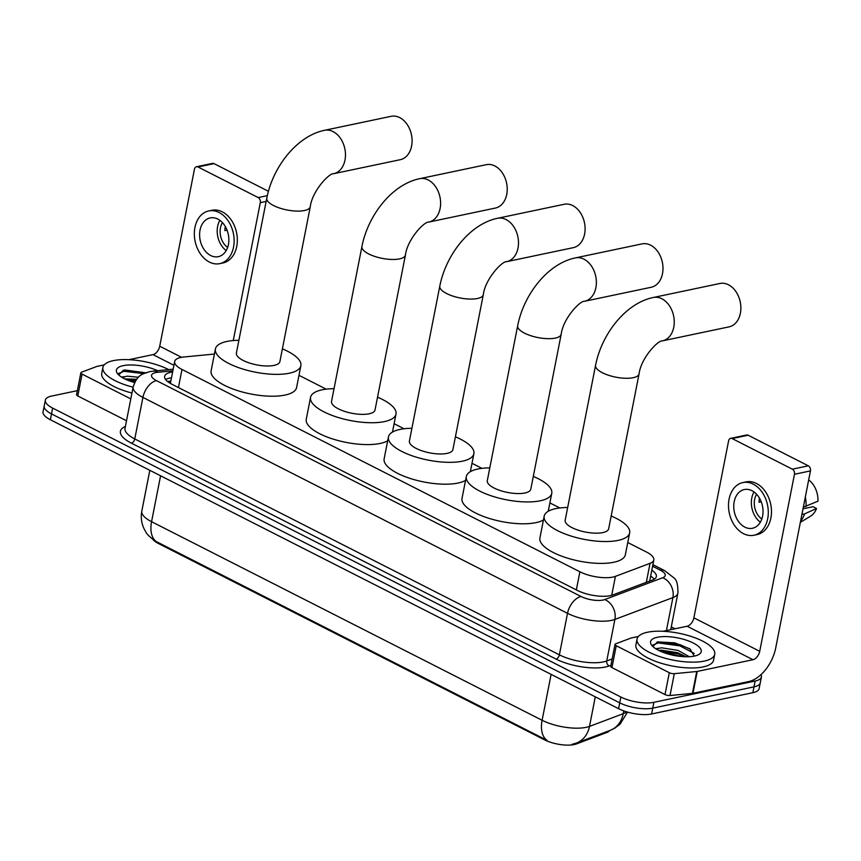 <?xml version="1.0" encoding="UTF-8"?>
<svg xmlns="http://www.w3.org/2000/svg" width="861" height="861" viewBox="0 0 861 861"><rect width="100%" height="100%" fill="white"/><g stroke="black" fill="none" stroke-linecap="round" stroke-linejoin="round"><path stroke-width="1.29" d="M214.421 354.043L183.985 356.981A23.753 8.244 11.1 0 0 180.95 357.433A23.753 8.244 11.1 0 0 174.675 361.523A23.753 8.244 11.1 0 0 181.983 369.455L579.894 571.779A23.753 8.244 11.1 0 0 615.421 576.364L650.055 563.331A23.753 8.244 11.1 0 0 653.811 559.962A23.753 8.244 11.1 0 0 646.493 552.03L627.766 542.505M609.674 730.548A21.374 7.415 -168.9 0 1 606.747 732.528L576.45 743.926A21.374 7.415 -168.9 0 1 544.464 739.803L158.467 543.528A21.374 7.415 -168.9 0 1 153.021 539.599M559.833 507.958L549.878 502.899M481.956 468.362L472 463.304M404.067 428.756L394.123 423.698M326.19 389.161L298.982 375.321M156.476 541.752A27.703 16.456 117 0 1 151.568 521.691A31.663 10.989 11.1 0 1 141.817 511.122C140.644 517.429 141.462 523.445 144.261 529.181L145.907 532.044C146.499 533.755 149.448 536.672 154.754 540.805L547.015 740.342A27.703 16.456 -63 0 1 542.107 720.28A31.663 10.989 11.1 0 0 586.137 727.341A31.663 10.989 11.1 0 0 589.494 726.393L623.256 713.683A31.663 10.989 11.1 0 0 626.604 711.821M761.006 674.626A23.753 8.244 -168.9 0 1 761.425 676.94A23.753 8.244 -168.9 0 1 755.14 681.029L653.886 702.318L652.746 708.14A23.753 8.244 -168.9 0 1 619.726 702.845L51.509 413.915A23.753 8.244 -168.9 0 1 44.191 405.983A23.753 8.244 -168.9 0 0 51.509 413.915L619.726 702.845A23.753 8.244 -168.9 0 0 652.746 708.14L753.999 686.863L652.746 708.14L651.594 713.973A23.753 8.244 -168.9 0 1 618.585 708.678L50.368 419.748A23.753 8.244 -168.9 0 1 43.05 411.816L45.342 400.161A23.753 8.244 -168.9 0 1 51.617 396.071L77.35 390.657M761.425 676.94L760.274 682.773A23.753 8.244 -168.9 0 1 753.999 686.863A23.753 8.244 -168.9 0 0 760.274 682.773L759.133 688.606A23.753 8.244 -168.9 0 1 752.858 692.685L651.594 713.973M571.995 744.345L576.45 743.054A27.703 22.666 -110.6 0 0 589.494 726.393L595.285 696.829M172.62 371.963A23.753 8.244 11.1 0 0 170.909 372.253A23.753 8.244 11.1 0 0 164.634 376.343A23.753 8.244 11.1 0 0 171.952 384.275L577.247 590.366A23.753 8.244 11.1 0 0 612.774 594.951L652.606 579.959A23.753 8.244 11.1 0 0 656.362 576.59A23.753 8.244 11.1 0 0 651.799 570.23M165.624 379.572A23.753 8.244 -168.9 0 1 169.768 378.087A23.753 8.244 -168.9 0 1 171.479 377.785M653.886 702.318A23.753 8.244 -168.9 0 1 620.867 697.023L52.65 408.092A23.753 8.244 -168.9 0 1 45.342 400.161M671.279 626.894L674.992 628.788M650.647 576.063A23.753 8.244 -168.9 0 1 654.22 579.195M133.089 387.192A39.584 13.733 -168.9 0 1 102.889 367.443A39.584 13.733 -168.9 0 1 113.351 360.63A39.584 13.733 -168.9 0 1 168.691 369.617M131.948 393.014A39.584 13.733 -168.9 0 1 101.749 373.265L102.889 367.443M134.585 382.564A25.808 8.954 -168.9 0 1 117.57 373.696A25.808 8.954 -168.9 0 1 123.231 365.645A25.808 8.954 -168.9 0 1 157.617 370.693M146.618 372.931L125.049 370.004L123.371 370.284L118.71 374.933M136.63 379.26L124.716 378.894M138.46 377.236L127.406 376.182L124.834 376.677A17.887 6.21 -168.9 0 0 123.112 378.044M121.401 377.021L124.834 376.677M135.92 380.239L125.372 379.206M145.391 372.91L123.048 370.348M135.242 381.315L128.181 380.433M143.712 373.631L124.07 371.306L118.452 373.523M130.797 398.891L82.075 374.115L77.781 395.974A3.961 1.378 -168.9 0 1 76.564 394.65L80.859 372.791A3.961 1.378 11.1 0 0 82.075 374.115M126.513 420.749L77.781 395.974M196.48 166.743L212.473 163.386A3.961 2.874 78.1 0 1 214.002 163.612L198.008 166.98A3.961 2.874 -101.9 0 0 196.48 166.743A3.961 2.874 -101.9 0 0 194.457 169.176L159.726 346.219A7.921 4.703 -63 0 1 152.967 354.624L128.935 359.672M268.417 191.282L214.002 163.612M266.135 201.431L260.302 202.658A3.961 2.874 -101.9 0 0 258.182 197.567L198.008 166.98M260.302 202.658L233.256 340.558M104.235 364.87L97.239 366.334A3.961 1.378 11.1 0 0 96.819 366.452L81.483 372.232A3.961 1.378 11.1 0 0 80.859 372.791M217.811 219.081A19.792 14.368 -101.9 0 0 210.17 217.93A19.792 14.368 -101.9 0 0 199.601 235.085A19.792 14.368 -101.9 0 0 210.665 255.513A19.792 14.368 -101.9 0 0 218.307 256.664A19.792 14.368 -101.9 0 0 228.865 239.509A19.792 14.368 -101.9 0 0 217.811 219.081M219.856 220.341A19.792 14.368 -101.9 0 0 226.206 250.562M227.067 230.188L224.915 230.64A15.832 11.494 78.1 0 1 225.324 226.551M222.45 222.655A15.832 11.494 -101.9 0 0 227.648 247.398M219.77 263.638L222.967 262.96A26.917 19.534 -101.9 0 0 237.335 239.627A26.917 19.534 -101.9 0 0 222.289 211.849A26.917 19.534 -101.9 0 0 211.892 210.288L208.696 210.956A26.917 19.534 -101.9 0 0 194.338 234.3A26.917 19.534 -101.9 0 0 209.374 262.067A26.917 19.534 -101.9 0 0 219.77 263.638A26.917 19.534 -101.9 0 0 234.138 240.294A26.917 19.534 -101.9 0 0 219.092 212.527A26.917 19.534 -101.9 0 0 208.696 210.956M704.266 661.097A39.584 13.733 -168.9 0 1 660.333 656.792A39.584 13.733 -168.9 0 1 637.043 639.045A39.584 13.733 -168.9 0 1 647.504 632.232A39.584 13.733 -168.9 0 1 691.437 636.537A39.584 13.733 -168.9 0 1 714.727 654.285A39.584 13.733 -168.9 0 1 704.266 661.097M714.727 654.285L713.586 660.118A39.584 13.733 -168.9 0 1 703.125 666.931A39.584 13.733 -168.9 0 1 659.192 662.626A39.584 13.733 -168.9 0 1 635.902 644.878L637.043 639.045M657.384 637.258A25.808 8.954 -168.9 0 1 690.231 641.617A25.808 8.954 -168.9 0 1 698.777 654.532A25.808 8.954 -168.9 0 1 694.396 656.082A25.808 8.954 -168.9 0 1 651.723 645.298A25.808 8.954 -168.9 0 1 657.384 637.258M694.321 656.093L689.812 648.817L674.733 642.855L657.524 641.886L652.864 646.546M686.045 656.76L677.65 652.724L661.108 650.109L658.869 650.496M689.252 656.706L678.102 650.41L661.56 647.795L658.988 648.29A17.887 6.21 -168.9 0 0 657.266 649.657M655.565 648.634L658.988 648.29M685.324 656.739L678.307 653.951L659.526 650.819M690.619 649.398L680.115 644.695L657.201 641.962M682.095 656.566L662.335 652.035M694.235 653.434L679.889 645.858L658.224 642.919L652.606 645.137M400.257 159.694A22.171 16.09 -101.9 0 0 412.085 140.472A22.171 16.09 -101.9 0 0 399.708 117.602A22.171 16.09 -101.9 0 0 391.142 116.31L324.522 130.312A22.171 16.09 78.1 0 1 333.089 131.604A22.171 16.09 78.1 0 1 345.476 154.474A22.171 16.09 78.1 0 1 333.648 173.696L400.257 159.694M310.283 206.705A22.171 7.695 11.1 0 1 304.428 210.514A22.171 7.695 11.1 0 1 273.604 205.575A22.171 7.695 11.1 0 1 266.781 198.17L236.388 353.064A22.171 7.695 11.1 0 0 249.432 362.998A22.171 7.695 11.1 0 0 274.035 365.408A22.171 7.695 11.1 0 0 279.89 361.598L310.283 206.705C312.199 190.938 329.214 172.943 333.648 173.696M282.397 348.845A43.545 15.111 -168.9 0 1 300.866 365.71A43.545 15.111 -168.9 0 1 289.361 373.211A43.545 15.111 -168.9 0 1 241.037 368.476A43.545 15.111 -168.9 0 1 215.411 348.953A43.545 15.111 -168.9 0 1 226.917 341.451A43.545 15.111 -168.9 0 1 238.895 340.31M300.866 365.71L296.582 387.568A43.545 15.111 -168.9 0 1 285.077 395.059A43.545 15.111 -168.9 0 1 236.743 390.334A43.545 15.111 -168.9 0 1 211.128 370.811L215.411 348.953M495.398 208.061A22.171 16.09 -101.9 0 0 507.226 188.85A22.171 16.09 -101.9 0 0 494.838 165.969A22.171 16.09 -101.9 0 0 486.282 164.677L419.662 178.69A22.171 16.09 78.1 0 1 428.229 179.981A22.171 16.09 78.1 0 1 440.606 202.852A22.171 16.09 78.1 0 1 428.778 222.073L495.398 208.061M405.423 255.082A22.171 7.695 11.1 0 1 399.558 258.892A22.171 7.695 11.1 0 1 368.745 253.952A22.171 7.695 11.1 0 1 361.921 246.547L331.528 401.441A22.171 7.695 11.1 0 0 344.572 411.375A22.171 7.695 11.1 0 0 369.175 413.786A22.171 7.695 11.1 0 0 375.03 409.976L405.423 255.082C407.339 239.315 424.344 221.309 428.778 222.073M377.538 397.212A43.545 15.111 -168.9 0 1 396.006 414.087A43.545 15.111 -168.9 0 1 384.501 421.578A43.545 15.111 -168.9 0 1 336.177 416.853A43.545 15.111 -168.9 0 1 310.552 397.33A43.545 15.111 -168.9 0 1 322.057 389.829A43.545 15.111 -168.9 0 1 334.036 388.677M387.676 440.8A43.545 15.111 -168.9 0 1 380.207 443.437A43.545 15.111 -168.9 0 1 331.883 438.701A43.545 15.111 -168.9 0 1 306.268 419.178L310.552 397.33M573.275 247.667A22.171 16.09 -101.9 0 0 585.103 228.445A22.171 16.09 -101.9 0 0 572.726 205.575A22.171 16.09 -101.9 0 0 564.159 204.283L497.54 218.285A22.171 16.09 78.1 0 1 506.107 219.577A22.171 16.09 78.1 0 1 518.494 242.447A22.171 16.09 78.1 0 1 506.666 261.669L573.275 247.667M483.301 294.677A22.171 7.695 11.1 0 1 477.446 298.498A22.171 7.695 11.1 0 1 446.633 293.547A22.171 7.695 11.1 0 1 439.799 286.143L409.405 441.036A22.171 7.695 11.1 0 0 422.45 450.981A22.171 7.695 11.1 0 0 447.053 453.392A22.171 7.695 11.1 0 0 452.908 449.571L483.301 294.677C485.227 278.921 502.232 260.915 506.666 261.669M455.415 436.818A43.545 15.111 -168.9 0 1 473.884 453.693A43.545 15.111 -168.9 0 1 462.379 461.184A43.545 15.111 -168.9 0 1 414.055 456.448A43.545 15.111 -168.9 0 1 388.44 436.925A43.545 15.111 -168.9 0 1 399.945 429.435A43.545 15.111 -168.9 0 1 411.913 428.283M465.553 480.395A43.545 15.111 -168.9 0 1 458.095 483.043A43.545 15.111 -168.9 0 1 409.771 478.307A43.545 15.111 -168.9 0 1 384.146 458.784L388.44 436.925M651.164 287.273A22.171 16.09 -101.9 0 0 662.992 268.051A22.171 16.09 -101.9 0 0 650.604 245.181A22.171 16.09 -101.9 0 0 642.037 243.889L575.428 257.891A22.171 16.09 78.1 0 1 583.984 259.183A22.171 16.09 78.1 0 1 596.372 282.053A22.171 16.09 78.1 0 1 584.544 301.275L651.164 287.273M561.178 334.283A22.171 7.695 11.1 0 1 555.323 338.093A22.171 7.695 11.1 0 1 524.51 333.153A22.171 7.695 11.1 0 1 517.676 325.749L487.294 480.642A22.171 7.695 11.1 0 0 500.338 490.576A22.171 7.695 11.1 0 0 524.941 492.987A22.171 7.695 11.1 0 0 530.796 489.177L561.178 334.283C563.105 318.516 580.11 300.521 584.544 301.275M533.293 476.424A43.545 15.111 -168.9 0 1 551.772 493.288A43.545 15.111 -168.9 0 1 540.267 500.79A43.545 15.111 -168.9 0 1 491.932 496.054A43.545 15.111 -168.9 0 1 466.318 476.531A43.545 15.111 -168.9 0 1 477.823 469.03A43.545 15.111 -168.9 0 1 489.791 467.889M543.442 520.001A43.545 15.111 -168.9 0 1 535.972 522.638A43.545 15.111 -168.9 0 1 487.649 517.913A43.545 15.111 -168.9 0 1 462.023 498.39L466.318 476.531M729.041 326.868A22.171 16.09 -101.9 0 0 740.869 307.646A22.171 16.09 -101.9 0 0 728.481 284.776A22.171 16.09 -101.9 0 0 719.925 283.484L653.305 297.486A22.171 16.09 78.1 0 1 661.872 298.778A22.171 16.09 78.1 0 1 674.249 321.648A22.171 16.09 78.1 0 1 662.421 340.87L729.041 326.868M639.066 373.878A22.171 7.695 11.1 0 1 633.212 377.699A22.171 7.695 11.1 0 1 602.388 372.748A22.171 7.695 11.1 0 1 595.564 365.344L565.171 520.248A22.171 7.695 11.1 0 0 578.215 530.182A22.171 7.695 11.1 0 0 602.818 532.593A22.171 7.695 11.1 0 0 608.673 528.783L639.066 373.878C640.982 358.122 657.998 340.117 662.421 340.87M611.181 516.019A43.545 15.111 -168.9 0 1 629.649 532.894A43.545 15.111 -168.9 0 1 618.144 540.385A43.545 15.111 -168.9 0 1 569.821 535.65A43.545 15.111 -168.9 0 1 544.195 516.126A43.545 15.111 -168.9 0 1 555.7 508.636A43.545 15.111 -168.9 0 1 567.679 507.484M629.649 532.894L625.355 554.753A43.545 15.111 -168.9 0 1 613.861 562.244A43.545 15.111 -168.9 0 1 565.526 557.508A43.545 15.111 -168.9 0 1 539.912 537.985L544.195 516.126M669.309 672.71A3.961 1.378 11.1 0 0 674.303 673.668L696.732 671.505A3.961 1.378 11.1 0 0 697.238 671.429L692.954 693.288A3.961 1.378 -168.9 0 1 692.448 693.363L670.019 695.527A3.961 1.378 -168.9 0 1 665.015 694.569L669.309 672.71L616.228 645.728L611.945 667.587A3.961 1.378 -168.9 0 1 610.718 666.263L615.012 644.405A3.961 1.378 11.1 0 0 616.228 645.728M665.015 694.569L611.945 667.587M692.954 693.288L748.683 681.578A31.663 18.813 117 0 0 775.718 647.946L810.449 470.902L794.466 474.271L759.725 651.314A7.921 4.703 -63 0 1 752.966 659.72L697.238 671.429M730.634 438.357L746.627 434.999A3.961 2.874 78.1 0 1 748.155 435.225L732.173 438.583A3.961 2.874 -101.9 0 0 730.634 438.357A3.961 2.874 -101.9 0 0 728.61 440.789L693.88 617.832A7.921 4.703 -63 0 1 687.121 626.238L663.099 631.285M794.466 474.271A3.961 2.874 -101.9 0 0 792.335 469.18L808.328 465.823L748.155 435.225M808.328 465.823A3.961 2.874 78.1 0 1 810.449 470.902M792.335 469.18L732.173 438.583M638.388 636.483L631.393 637.947A3.961 1.378 11.1 0 0 630.973 638.066L615.637 643.845A3.961 1.378 11.1 0 0 615.012 644.405M751.965 490.695A19.792 14.368 -101.9 0 0 744.324 489.543A19.792 14.368 -101.9 0 0 733.755 506.698A19.792 14.368 -101.9 0 0 744.819 527.126A19.792 14.368 -101.9 0 0 752.46 528.277A19.792 14.368 -101.9 0 0 763.029 511.111A19.792 14.368 -101.9 0 0 751.965 490.695M754.01 491.954A19.792 14.368 -101.9 0 0 760.36 522.164M761.221 501.802L759.068 502.254A15.832 11.494 78.1 0 1 759.477 498.153M756.604 494.268A15.832 11.494 -101.9 0 0 761.813 519M753.924 535.251L757.131 534.573A26.917 19.534 -101.9 0 0 771.488 511.24A26.917 19.534 -101.9 0 0 756.453 483.462A26.917 19.534 -101.9 0 0 746.057 481.891L742.86 482.569A26.917 19.534 -101.9 0 0 728.492 505.902A26.917 19.534 -101.9 0 0 743.527 533.68A26.917 19.534 -101.9 0 0 753.924 535.251A26.917 19.534 -101.9 0 0 768.292 511.908A26.917 19.534 -101.9 0 0 753.257 484.14A26.917 19.534 -101.9 0 0 742.86 482.569M800.59 521.153A26.121 18.964 -101.9 0 0 804.561 513.899L816.519 508.485L813.032 506.709L803.012 508.819M801.903 514.458L804.561 513.899M808.619 480.255L809.232 480.33A20.578 14.938 -101.9 0 1 817.95 501.199L803.335 507.172M805.993 506.612A26.121 18.964 -101.9 0 0 805.326 497.001M800.353 522.347L810.459 516.245A20.578 14.938 -101.9 0 0 816.519 508.485M606.747 732.528L606.94 731.581M576.45 743.926L576.633 742.978M544.464 739.803L544.604 739.093M158.467 543.528L158.607 542.817M170.564 382.435A23.753 14.529 -95.5 0 0 168.024 381.875M178.431 387.579L181.983 369.455M646.331 582.316L650.055 563.331M611.708 595.306L615.421 576.364M576.332 589.903L579.894 571.779M627.529 712.09L620.092 724.133L614.679 728.212L610.212 730.343A27.703 22.666 -110.6 0 0 623.256 713.683L623.794 710.895M160.576 475.789L151.568 521.691L542.107 720.28L551.115 674.367M618.585 708.678L620.867 697.023M50.368 419.748L52.65 408.092M752.858 692.685L755.14 681.029M172.846 370.833L157.767 372.286A15.832 5.489 11.1 0 0 155.744 372.587A15.832 5.489 11.1 0 0 156.433 380.605L581.035 596.501A15.832 5.489 11.1 0 0 603.044 600.042A15.832 5.489 11.1 0 0 604.723 599.557L662.722 577.731A15.832 5.489 11.1 0 0 660.355 570.197L652.573 566.237M670.73 629.682L677.908 593.1A31.663 10.989 -168.9 0 1 672.904 597.599L614.894 619.425A31.663 10.989 -168.9 0 1 611.536 620.383A31.663 10.989 -168.9 0 1 567.517 613.312L142.915 397.416A31.663 10.989 -168.9 0 1 133.164 386.837L125.017 428.369A31.663 10.989 11.1 0 0 134.768 438.938L559.37 654.844A31.663 10.989 11.1 0 0 603.389 661.905A31.663 10.989 11.1 0 0 606.747 660.957L612.16 658.923M610.912 665.316L609.287 665.919A35.624 12.355 -168.9 0 1 555.991 659.052L131.389 443.146A3.961 2.346 117 0 0 134.768 438.938L142.915 397.416A15.832 9.406 -63 0 1 156.433 380.605M609.287 665.919A3.961 3.24 69.4 0 1 606.747 660.957L614.894 619.425A15.832 12.947 -110.6 0 0 604.723 599.557M131.389 443.146A35.624 12.355 -168.9 0 1 125.394 426.453M581.035 596.501A15.832 9.406 -63 0 0 567.517 613.312L559.37 654.844A3.961 2.346 117 0 1 555.991 659.052M662.722 577.731A15.832 12.947 -110.6 0 1 672.904 597.599L666.425 630.586M660.355 570.197A15.832 9.406 -63 0 1 664.67 570.649L652.886 564.655M157.767 372.286A15.832 9.686 -95.5 0 0 153.387 371.102L173.169 369.186M167.497 381.455L170.822 381.132M258.182 197.567L267.308 195.651M181.553 357.315L159.726 346.219M173.933 365.29L152.967 354.624M759.725 651.314L693.88 617.832M752.966 659.72L687.121 626.238M692.448 693.363L696.732 671.505M674.303 673.668L670.019 695.527M170.758 381.477L167.863 381.757M652.272 577.236L650.604 576.321M170.37 383.425L174.675 361.523M649.668 581.057L653.811 559.962M610.212 730.343L576.45 743.054M141.817 511.122L149.814 470.321M153.387 371.102L149.62 371.661C141.731 374.255 137.459 374.718 133.164 386.837M677.908 593.1C678.037 584.92 676.746 579.883 674.055 577.989L664.67 570.649M266.781 198.17C272.851 166.84 296.927 135.941 324.522 130.312M361.921 246.547C367.991 215.207 392.067 184.319 419.662 178.69M396.006 414.087L392.476 432.071M439.799 286.143C445.869 254.813 469.945 223.914 497.54 218.285M473.884 453.693L470.354 471.677M517.676 325.749C523.746 294.419 547.822 263.52 575.428 257.891M551.772 493.288L548.242 511.283M595.564 365.344C601.635 334.014 625.71 303.115 653.305 297.486"/></g></svg>
